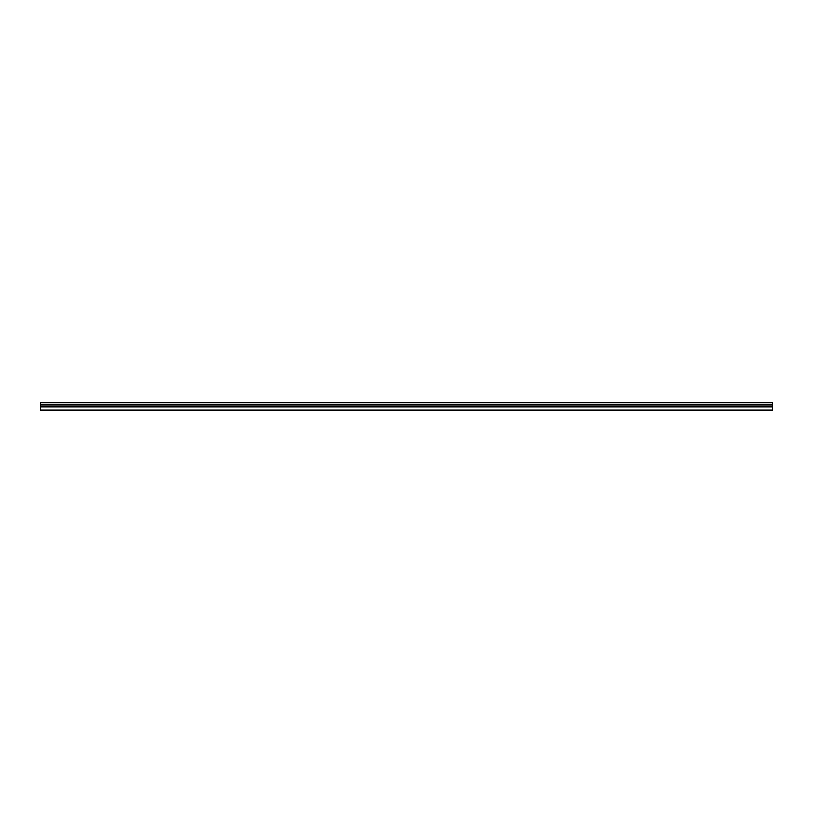 <?xml version="1.0" encoding="UTF-8"?>
<svg xmlns="http://www.w3.org/2000/svg" width="813" height="813" viewBox="0 0 813 813"><rect width="100%" height="100%" fill="white"/><g stroke="black" fill="none" stroke-linecap="round" stroke-linejoin="round"><path stroke-width="1.22" d="M40.65 402.618L772.35 402.618L40.65 402.618L40.65 410.382L772.35 410.382L772.35 406.642L40.65 406.642M772.35 402.618L772.35 406.642M40.65 410.087L772.35 410.087M40.65 406.937L772.35 406.937M40.65 406.358L772.35 406.358M40.65 404.935L772.35 404.935M40.65 404.732L772.35 404.732M40.65 402.709L772.35 402.709"/></g></svg>
